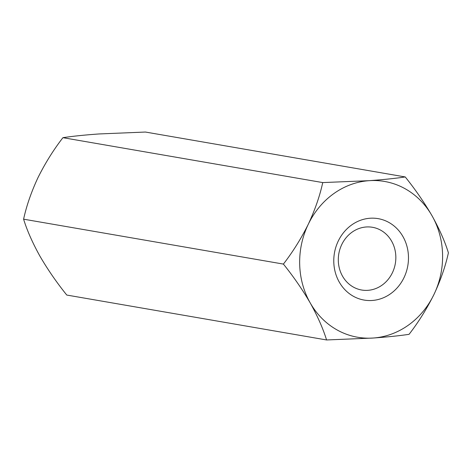 <?xml version="1.0" encoding="UTF-8"?>
<svg xmlns="http://www.w3.org/2000/svg" width="472" height="472" viewBox="0 0 472 472"><rect width="100%" height="100%" fill="white"/><g stroke="black" fill="none" stroke-linecap="round" stroke-linejoin="round"><path stroke-width="0.71" d="M405.23 176.947C395.595 178.392 383.583 179.637 369.204 180.67A79.054 71.237 -80.2 0 1 432.039 215.787A79.054 71.237 -80.2 0 1 433.963 294.475A79.054 71.237 -80.2 0 1 373.051 338.041C387.429 337.008 399.436 335.769 409.071 334.323C418.457 322.205 426.759 308.918 433.963 294.475C440.671 280.126 445.479 266.238 448.4 252.821C444.948 241.575 439.491 229.233 432.039 215.787C424.257 202.429 415.319 189.484 405.23 176.947L145.429 132.042L98.949 133.959C84.606 134.986 72.599 136.225 62.929 137.676C53.542 149.795 45.241 163.082 38.037 177.525C31.329 191.874 26.521 205.762 23.6 219.179C27.052 230.424 32.509 242.767 39.961 256.213C47.743 269.571 56.681 282.516 66.77 295.053L326.571 339.958L373.051 338.041A79.054 71.237 -80.2 0 1 310.216 302.924C317.597 316.211 323.049 328.559 326.571 339.958M62.929 137.676L322.73 182.581C319.874 195.833 315.06 209.715 308.293 224.235C301.183 238.513 292.888 251.8 283.401 264.084C293.383 276.456 302.322 289.401 310.216 302.924A79.054 71.237 -80.2 0 1 308.293 224.235A79.054 71.237 -80.2 0 1 369.204 180.67L322.73 182.581M23.6 219.179L283.401 264.084M338.306 260.621A31.825 28.68 99.8 0 0 361.652 290.014A31.825 28.68 99.8 0 0 395.837 256.691A31.825 28.68 99.8 0 0 372.491 227.292A31.825 28.68 99.8 0 0 366.296 226.973A31.825 28.68 99.8 0 0 338.306 260.621M370.119 218.235A41.312 37.229 -80.2 0 1 403.967 277.707A41.312 37.229 -80.2 0 1 339.291 282.126A41.312 37.229 -80.2 0 1 370.119 218.235"/></g></svg>
